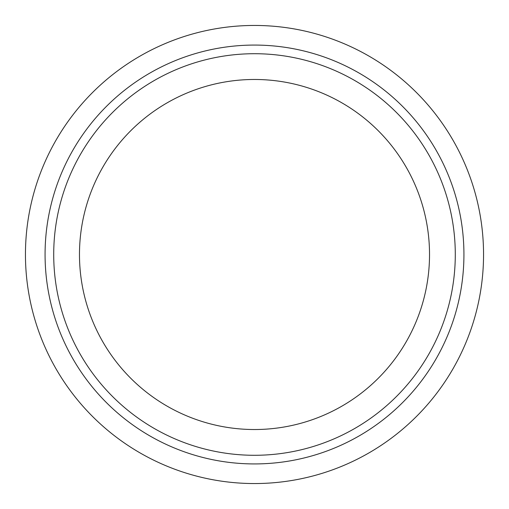<?xml version="1.0" encoding="UTF-8"?>
<svg xmlns="http://www.w3.org/2000/svg" width="509" height="509" viewBox="0 0 509 509"><rect width="100%" height="100%" fill="white"/><g stroke="black" fill="none" stroke-linecap="round" stroke-linejoin="round"><path stroke-width="0.76" d="M429.526 254.5A175.026 175.026 0 0 0 254.5 79.474A175.026 175.026 0 0 0 79.474 254.5A175.026 175.026 0 0 0 254.5 429.526A175.026 175.026 0 0 0 429.526 254.5M455.288 254.5A200.788 200.788 0 0 0 254.5 53.712A200.788 200.788 0 0 0 53.712 254.5A200.788 200.788 0 0 0 254.5 455.288A200.788 200.788 0 0 0 455.288 254.5M483.55 254.5A229.05 229.05 0 0 0 254.5 25.45A229.05 229.05 0 0 0 25.45 254.5A229.05 229.05 0 0 0 254.5 483.55A229.05 229.05 0 0 0 483.55 254.5A229.05 229.05 0 0 1 254.5 483.55A229.05 229.05 0 0 1 25.45 254.5M45.072 254.5A209.428 209.428 0 0 0 254.5 463.928A209.428 209.428 0 0 0 463.928 254.5A209.428 209.428 0 0 0 254.5 45.072A209.428 209.428 0 0 0 45.072 254.5"/></g></svg>
